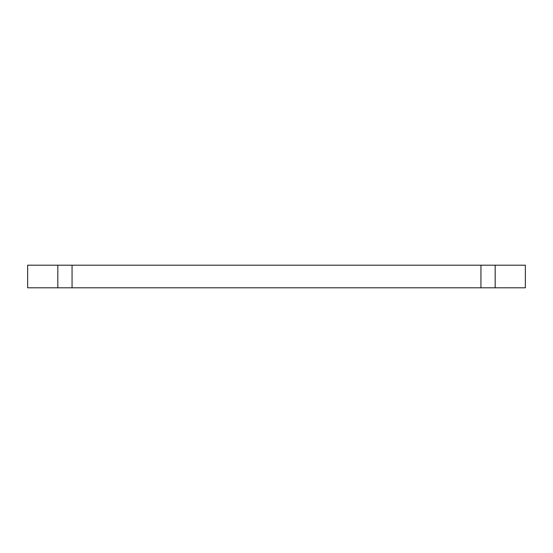 <?xml version="1.0" encoding="UTF-8"?>
<svg xmlns="http://www.w3.org/2000/svg" width="553" height="553" viewBox="0 0 553 553"><rect width="100%" height="100%" fill="white"/><g stroke="black" fill="none" stroke-linecap="round" stroke-linejoin="round"><path stroke-width="0.83" d="M57.816 265.191L72.056 265.191L72.056 287.809L57.816 287.809L57.816 265.191L27.65 265.191L27.65 287.809L27.65 265.191L57.816 265.191L27.65 265.191L27.65 287.809L57.816 287.809L57.816 265.191L72.056 265.191L72.056 287.809L57.816 287.809L57.816 265.191L525.35 265.191L525.35 287.809L525.35 265.191L495.184 265.191L495.184 287.809L525.35 287.809L525.35 265.191L495.184 265.191L495.184 287.809L525.35 287.809L480.944 287.809L495.184 287.809L480.944 287.809L480.944 265.191L495.184 265.191L495.184 287.809M72.056 265.191L480.944 265.191L72.056 265.191L72.056 287.809L480.944 287.809L480.944 265.191L495.184 265.191M57.816 287.809L480.944 287.809L480.944 265.191M72.056 287.809L480.944 287.809"/></g></svg>
